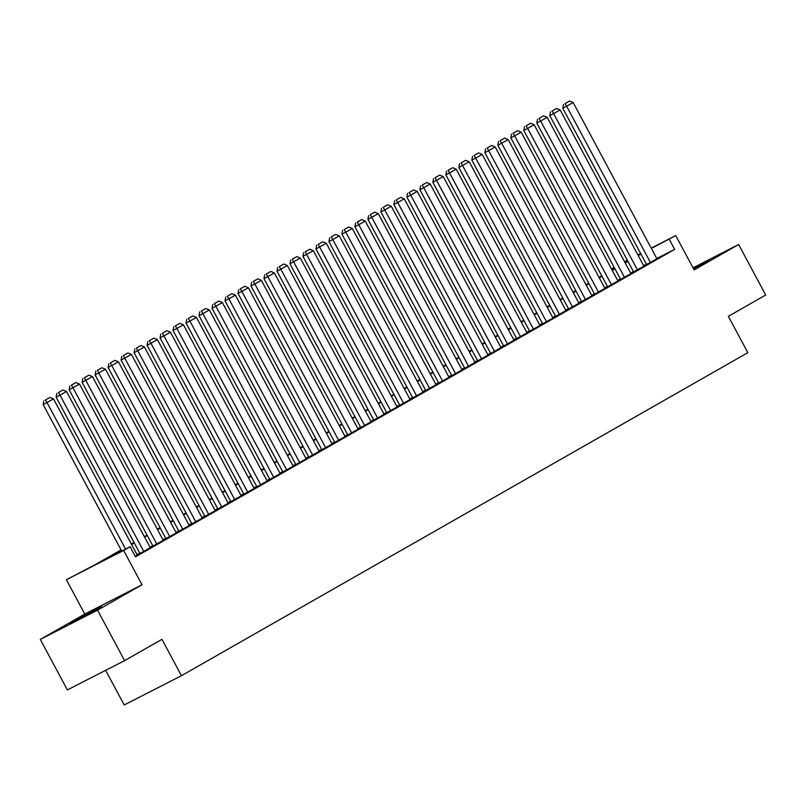 <?xml version="1.0" encoding="UTF-8"?>
<svg xmlns="http://www.w3.org/2000/svg" width="806" height="806" viewBox="0 0 806 806"><rect width="100%" height="100%" fill="white"/><g stroke="black" fill="none" stroke-linecap="round" stroke-linejoin="round"><path stroke-width="1.21" d="M693.644 268.972L708.877 260.348L693.261 268.267M73.739 621.335L70.051 623.612L80.509 618.434L101.566 606.717L73.739 621.335M612.56 269.597L611.996 268.549L614.162 267.32M105.646 670.34L124.205 704.968L181.451 675.69L747.847 352.655L728.352 316.315L765.7 295.006L738.628 244.52L693.039 267.844M181.451 675.69L161.956 639.339L124.608 660.638L67.372 689.916L40.3 639.43L97.536 610.152L142.027 584.773L123.62 550.448L66.384 579.726L96.085 564.15L121.071 549.904M142.027 584.773L84.791 614.061L40.3 639.43M84.791 614.061L66.384 579.726M124.608 660.638L97.536 610.152M646.573 264.499L656.92 258.786M633.587 271.904L643.934 266.192M620.59 279.309L630.937 273.597M611.472 284.74L527.658 128.436L523.789 130.421L607.613 286.755L606.948 287.087L617.95 281.012M598.475 292.155L514.671 135.851L510.803 137.826L594.627 294.16L593.962 294.502L604.953 288.417M585.488 299.56L501.675 143.256L497.806 145.231L581.64 301.565L580.975 301.907L591.967 295.822M568.633 308.95L578.98 303.237M555.636 316.355L565.983 310.642M542.65 323.77L553.662 317.715L552.997 318.058L469.203 161.784L458.836 167.467L542.66 323.8M529.653 331.175L540.665 325.12L540 325.463L456.206 169.189L445.849 174.872L529.673 331.206M516.666 338.58L527.678 332.535L527.013 332.868L443.219 176.595L432.852 182.277L516.686 338.611M503.679 345.996L514.027 340.283M490.683 353.401L501.03 347.688M477.696 360.806L488.043 355.093M468.568 366.236L384.764 209.933L380.895 211.918L464.719 368.251L464.055 368.594L475.046 362.509M455.581 373.652L371.768 217.348L367.899 219.323L451.733 375.656L451.068 375.999L462.06 369.914M442.595 381.057L358.781 224.753L354.912 226.738L438.736 383.072L438.071 383.404L449.073 377.329M425.729 390.447L436.076 384.734M412.743 397.852L423.09 392.139M399.746 405.267L410.758 399.212L410.093 399.554L326.299 243.281L315.942 248.963L399.766 405.297M386.759 412.672L397.771 406.617L397.106 406.959L313.312 250.686L302.945 256.368L386.779 412.702M373.772 420.077L384.784 414.032L384.119 414.365L300.326 258.091L289.959 263.774L373.783 420.107M360.776 427.492L371.123 421.78M347.789 434.897L358.136 429.185M334.792 442.313L345.139 436.6M321.806 449.718L332.153 444.005M308.819 457.123L319.166 451.41M295.822 464.538L306.169 458.826M286.704 469.969L202.89 313.665L199.022 315.64L282.846 471.973L282.181 472.316L293.183 466.231M273.708 477.374L189.904 321.07L186.035 323.045L269.859 479.379L269.194 479.721L280.186 473.636M260.721 484.789L176.907 328.475L173.038 330.46L256.872 486.794L256.207 487.136L267.199 481.051M247.734 492.194L163.92 335.89L160.051 337.865L243.875 494.199L243.211 494.541L254.212 488.456M230.869 501.584L241.216 495.871M217.882 508.989L228.894 502.934L228.229 503.276L144.435 347.003L134.068 352.685L217.892 509.019M204.885 516.394L215.897 510.349L215.232 510.682L131.438 354.408L121.081 360.091L204.905 516.424M191.899 523.809L202.911 517.754L202.246 518.097L118.452 361.823L108.095 367.506L191.919 523.84M178.912 531.214L189.924 525.159L189.259 525.502L105.465 369.229L95.098 374.911L178.922 531.245M165.915 538.63L176.927 532.575L176.262 532.907L92.468 376.634L82.111 382.316L165.935 538.65M152.928 546.035L163.275 540.322M139.932 553.44L150.279 547.727M121.333 550.387L106.916 558.608L130.119 546.74L135.529 556.845L674.652 249.366L656.779 258.514M646.382 264.126L643.651 265.678M633.385 271.541L630.665 273.093M620.398 278.947L617.678 280.498M607.402 286.352L604.681 287.903M594.415 293.767L591.695 295.318M581.428 301.172L578.698 302.724M568.432 308.587L565.711 310.139M555.445 315.992L552.725 317.544M542.448 323.397L539.728 324.949M529.461 330.813L526.741 332.364M516.475 338.218L513.744 339.769M503.478 345.623L500.758 347.174M490.491 353.038L487.771 354.59M477.495 360.443L474.774 361.995M464.508 367.858L461.788 369.41M451.521 375.264L448.791 376.815M438.524 382.669L435.804 384.22M425.538 390.084L422.818 391.635M412.541 397.489L409.821 399.041M399.554 404.894L396.834 406.446M386.568 412.309L383.837 413.861M373.571 419.714L370.851 421.266M360.584 427.13L357.864 428.681M347.588 434.535L344.867 436.086M334.601 441.94L331.881 443.491M321.614 449.355L318.884 450.907M308.617 456.76L305.897 458.312M295.631 464.165L292.91 465.727M282.634 471.581L279.914 473.132M269.647 478.986L266.927 480.537M256.661 486.401L253.93 487.952M243.664 493.806L240.944 495.358M230.677 501.211L227.957 502.763M217.68 508.626L214.96 510.178M204.694 516.031L201.974 517.583M191.707 523.437L188.987 524.998M178.71 530.852L175.99 532.403M165.724 538.257L163.003 539.808M152.727 545.672L150.007 547.224M139.74 553.077L137.02 554.629M135.267 556.331L137.292 555.143M651.198 248.117L675.73 235.574L694.137 269.899L738.628 244.52M675.73 235.574L651.359 248.419M674.652 249.366L669.232 239.271M130.119 546.74L123.62 550.448M624.579 261.738L627.37 260.308M637.889 254.928L640.679 253.497M627.521 260.61L624.741 262.031M614.212 267.421L611.996 268.549M131.348 544.04L134.068 542.488M144.334 536.635L147.055 535.083M157.321 529.23L160.041 527.678M170.318 521.814L173.038 520.263M183.305 514.409L186.025 512.858M196.301 507.004L199.022 505.453M209.288 499.589L212.008 498.037M222.275 492.184L224.995 490.632M235.271 484.769L237.992 483.217M248.258 477.364L250.978 475.812M261.255 469.958L263.975 468.407M274.242 462.543L276.962 460.992M287.228 455.138L289.948 453.587M300.225 447.733L302.945 446.171M313.212 440.318L315.932 438.766M326.208 432.913L328.929 431.361M339.195 425.497L341.915 423.946M352.182 418.092L354.902 416.541M365.178 410.687L367.899 409.136M378.165 403.272L380.885 401.72M391.162 395.867L393.882 394.315M404.149 388.462L406.869 386.9M417.135 381.047L419.855 379.495M430.132 373.641L432.852 372.09M443.119 366.226L445.839 364.675M456.115 358.821L458.836 357.27M469.102 351.416L471.822 349.864M482.089 344.001L484.809 342.449M495.086 336.596L497.806 335.044M508.072 329.191L510.792 327.629M521.069 321.775L523.789 320.224M534.056 314.37L536.776 312.819M547.042 306.955L549.763 305.403M560.039 299.55L562.759 297.998M573.026 292.145L575.746 290.593M586.022 284.73L588.743 283.178M599.009 277.324L601.729 275.773M611.996 269.919L614.716 268.358M624.993 262.504L627.713 260.953M640.961 254.031L638.241 255.583M627.975 261.436L625.255 262.998M614.978 268.851L612.258 270.403M601.991 276.257L599.271 277.808M589.005 283.672L586.284 285.223M576.008 291.077L573.288 292.628M563.021 298.482L560.301 300.034M550.024 305.897L547.304 307.449M537.038 313.302L534.318 314.854M524.051 320.707L521.331 322.269M511.054 328.123L508.334 329.674M498.068 335.528L495.347 337.079M485.071 342.943L482.351 344.494M472.084 350.348L469.364 351.9M459.098 357.753L456.377 359.305M446.101 365.168L443.381 366.72M433.114 372.574L430.394 374.125M420.117 379.979L417.397 381.54M407.131 387.394L404.411 388.945M394.144 394.799L391.424 396.351M381.147 402.214L378.427 403.766M368.161 409.619L365.44 411.171M355.164 417.024L352.444 418.576M342.177 424.44L339.457 425.991M329.191 431.845L326.47 433.396M316.194 439.26L313.474 440.811M303.207 446.665L300.487 448.217M290.21 454.07L287.49 455.622M277.224 461.485L274.503 463.037M264.237 468.891L261.517 470.442M251.24 476.296L248.52 477.847M238.254 483.711L235.533 485.262M225.257 491.116L222.537 492.668M212.27 498.531L209.55 500.083M199.284 505.936L196.563 507.488M186.287 513.341L183.566 514.893M173.3 520.757L170.58 522.308M160.303 528.162L157.583 529.713M147.317 535.567L144.596 537.118M134.33 542.982L131.61 544.534M125.565 549.077L47 402.567L43.141 404.552L121.696 551.052M137.312 555.173L53.498 398.869L47 402.567L45.408 399.978L49.952 397.388L45.408 399.978M43.141 404.552L43.867 400.773M49.952 397.388L53.498 398.869M143.8 551.465L59.997 395.162L56.128 397.136L139.952 553.47M150.299 547.758L66.485 391.454L59.997 395.162L58.405 392.572L62.949 389.983L58.405 392.572M56.128 397.136L56.853 393.368M62.949 389.983L66.485 391.454M156.797 544.06L72.983 387.746L69.114 389.731L152.939 546.065M163.286 540.352L79.482 384.049L72.983 387.746L71.391 385.167L75.935 382.568L71.391 385.167M69.114 389.731L69.84 385.953M75.935 382.568L79.482 384.049M169.784 536.645L84.378 377.752L88.932 375.163L84.378 377.752M82.111 382.316L82.837 378.548M88.932 375.163L92.468 376.634M182.781 529.24L97.375 370.347L101.919 367.758L97.375 370.347M95.098 374.911L95.823 371.133M101.919 367.758L105.465 369.229M195.767 521.825L110.362 362.942L114.905 360.342L110.362 362.942M108.095 367.506L108.82 363.728M114.905 360.342L118.452 361.823M208.754 514.419L123.358 355.527L127.902 352.937L123.358 355.527M121.081 360.091L121.807 356.323M127.902 352.937L131.438 354.408M221.751 507.014L136.345 348.121L140.889 345.522L136.345 348.121M134.068 352.685L134.793 348.907M140.889 345.522L144.435 347.003M234.737 499.599L150.934 343.296L147.065 345.28L230.889 501.614M241.236 495.902L157.422 339.598L150.934 343.296L149.332 340.706L153.886 338.117L149.332 340.706M147.065 345.28L147.79 341.502M153.886 338.117L157.422 339.598M254.222 488.486L170.419 332.183L163.92 335.89L162.328 333.301L166.872 330.712L162.328 333.301M160.051 337.865L160.777 334.097M166.872 330.712L170.419 332.183M267.219 481.081L183.405 324.778L176.907 328.475L175.315 325.896L179.859 323.297L175.315 325.896M173.038 330.46L173.774 326.682M179.859 323.297L183.405 324.778M280.206 473.666L196.392 317.363L189.904 321.07L188.312 318.481L192.856 315.892L188.312 318.481M186.035 323.045L186.76 319.277M192.856 315.892L196.392 317.363M293.193 466.261L209.389 309.957L202.89 313.665L201.299 311.076L205.842 308.486L201.299 311.076M199.022 315.64L199.747 311.862M205.842 308.486L209.389 309.957M299.691 462.553L215.887 306.25L212.018 308.235L295.842 464.568M306.189 458.856L222.375 302.552L215.887 306.25L214.285 303.671L218.839 301.071L214.285 303.671M212.018 308.235L212.744 304.456M218.839 301.071L222.375 302.552M312.688 455.148L228.874 298.845L225.005 300.819L308.829 457.153M319.176 451.441L235.372 295.137L228.874 298.845L227.282 296.255L231.826 293.666L227.282 296.255M225.005 300.819L225.73 297.051M231.826 293.666L235.372 295.137M325.674 447.743L241.86 291.44L237.992 293.414L321.826 449.748M332.173 444.035L248.359 287.732L241.86 291.44L240.269 288.85L244.812 286.251L240.269 288.85M237.992 293.414L238.727 289.636M244.812 286.251L248.359 287.732M338.661 440.328L254.857 284.024L250.988 286.009L334.812 442.343M345.159 436.63L261.346 280.327L254.857 284.024L253.265 281.435L257.809 278.846L253.265 281.435M250.988 286.009L251.714 282.231M257.809 278.846L261.346 280.327M351.658 432.923L267.844 276.619L263.975 278.594L347.799 434.928M358.146 429.215L274.342 272.912L267.844 276.619L266.252 274.03L270.796 271.441L266.252 274.03M263.975 278.594L264.7 274.826M270.796 271.441L274.342 272.912M364.644 425.518L280.841 269.204L276.972 271.189L360.796 427.523M371.143 421.81L287.329 265.506L280.841 269.204L279.239 266.625L283.793 264.025L279.239 266.625M276.972 271.189L277.697 267.411M283.793 264.025L287.329 265.506M377.641 418.102L292.235 259.21L296.779 256.62L292.235 259.21M289.959 263.774L290.684 260.006M296.779 256.62L300.326 258.091M390.628 410.697L305.222 251.804L309.766 249.215L305.222 251.804M302.945 256.368L303.681 252.59M309.766 249.215L313.312 250.686M403.615 403.282L318.219 244.399L322.763 241.8L318.219 244.399M315.942 248.963L316.667 245.185M322.763 241.8L326.299 243.281M416.611 395.877L332.797 239.573L328.929 241.548L412.753 397.882M423.1 392.169L339.296 235.866L332.797 239.573L331.206 236.984L335.749 234.395L331.206 236.984M328.929 241.548L329.654 237.78M335.749 234.395L339.296 235.866M429.598 388.472L345.794 232.168L341.925 234.143L425.749 390.477M436.096 384.764L352.282 228.461L345.794 232.168L344.192 229.579L348.746 226.98L344.192 229.579M341.925 234.143L342.651 230.365M348.746 226.98L352.282 228.461M449.083 377.359L365.279 221.056L358.781 224.753L357.189 222.164L361.733 219.575L357.189 222.164M354.912 226.738L355.637 222.96M361.733 219.575L365.279 221.056M462.08 369.944L378.266 213.64L371.768 217.348L370.176 214.759L374.719 212.169L370.176 214.759M367.899 219.323L368.634 215.555M374.719 212.169L378.266 213.64M475.066 362.539L391.253 206.235L384.764 209.933L383.172 207.354L387.716 204.754L383.172 207.354M380.895 211.918L381.621 208.139M387.716 204.754L391.253 206.235M481.565 358.831L397.751 202.528L393.882 204.502L477.706 360.836M488.053 355.124L404.249 198.82L397.751 202.528L396.159 199.938L400.703 197.349L396.159 199.938M393.882 204.502L394.608 200.734M400.703 197.349L404.249 198.82M494.552 351.426L410.748 195.123L406.879 197.097L490.703 353.431M501.05 347.718L417.236 191.415L410.748 195.123L409.146 192.533L413.7 189.944L409.146 192.533M406.879 197.097L407.604 193.319M413.7 189.944L417.236 191.415M507.548 344.011L423.734 187.707L419.866 189.692L503.69 346.026M514.037 340.313L430.233 184.01L423.734 187.707L422.143 185.128L426.686 182.529L422.143 185.128M419.866 189.692L420.591 185.914M426.686 182.529L430.233 184.01M520.535 336.606L435.129 177.713L439.673 175.124L435.129 177.713M432.852 182.277L433.588 178.509M439.673 175.124L443.219 176.595M533.522 329.201L448.126 170.308L452.67 167.708L448.126 170.308M445.849 174.872L446.574 171.094M452.67 167.708L456.206 169.189M546.518 321.785L461.113 162.893L465.656 160.303L461.113 162.893M458.836 167.467L459.561 163.689M465.656 160.303L469.203 161.784M559.505 314.38L475.701 158.077L471.832 160.051L555.656 316.385M566.003 310.673L482.19 154.369L475.701 158.077L474.099 155.487L478.653 152.898L474.099 155.487M471.832 160.051L472.558 156.283M478.653 152.898L482.19 154.369M572.502 306.965L488.688 150.662L484.819 152.646L568.643 308.98M578.99 303.268L495.186 146.964L488.688 150.662L487.096 148.082L491.64 145.483L487.096 148.082M484.819 152.646L485.544 148.868M491.64 145.483L495.186 146.964M591.987 295.852L508.173 139.549L501.675 143.256L500.083 140.667L504.627 138.078L500.083 140.667M497.806 145.231L498.541 141.463M504.627 138.078L508.173 139.549M604.974 288.447L521.16 132.144L514.671 135.851L513.079 133.262L517.623 130.663L513.079 133.262M510.803 137.826L511.528 134.048M517.623 130.663L521.16 132.144M617.96 281.042L534.156 124.739L527.658 128.436L526.066 125.847L530.61 123.258L526.066 125.847M523.789 130.421L524.515 126.643M530.61 123.258L534.156 124.739M624.459 277.335L540.655 121.031L536.786 123.006L620.61 279.339M630.957 273.627L547.143 117.323L540.655 121.031L539.053 118.442L543.607 115.852L539.053 118.442M536.786 123.006L537.511 119.238M543.607 115.852L547.143 117.323M637.455 269.929L553.641 113.626L549.773 115.601L633.597 271.934M643.944 266.222L560.14 109.918L553.641 113.626L552.05 111.037L556.593 108.437L552.05 111.037M549.773 115.601L550.498 111.822M556.593 108.437L560.14 109.918M650.442 262.514L566.628 106.211L562.759 108.195L646.593 264.529M656.94 258.817L573.126 102.503L566.628 106.211L565.036 103.621L569.58 101.032L565.036 103.621M562.759 108.195L563.495 104.417M569.58 101.032L573.126 102.503"/></g></svg>
